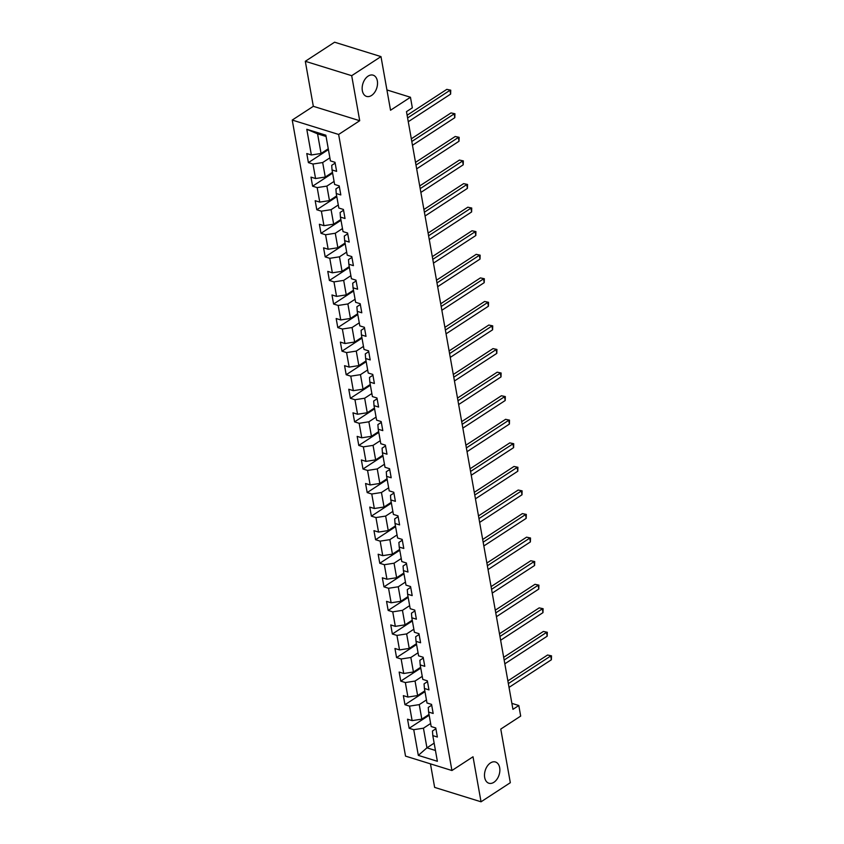 <?xml version="1.0" encoding="UTF-8"?>
<svg xmlns="http://www.w3.org/2000/svg" width="844" height="844" viewBox="0 0 844 844"><rect width="100%" height="100%" fill="white"/><g stroke="black" fill="none" stroke-linecap="round" stroke-linejoin="round"><path stroke-width="1.27" d="M490.459 762.944A11.12 7.279 -72.8 0 1 495.481 761.995A11.12 7.279 -72.8 0 1 499.827 771.173A11.12 7.279 -72.8 0 1 493.909 782.282A11.12 7.279 -72.8 0 1 488.887 783.232A11.12 7.279 -72.8 0 1 484.53 774.053A11.12 7.279 -72.8 0 1 490.459 762.944M368.121 76.118A11.12 7.279 -72.8 0 1 373.132 75.169A11.12 7.279 -72.8 0 1 377.49 84.337A11.12 7.279 -72.8 0 1 371.56 95.456A11.12 7.279 -72.8 0 1 366.539 96.406A11.12 7.279 -72.8 0 1 362.192 87.227A11.12 7.279 -72.8 0 1 368.121 76.118M430.451 763.852L434.639 787.399L481.038 801.8L510.325 782.704L500.766 729.079L520.685 716.092L518.807 705.521L511.886 703.369M292.235 120.059L405.531 756.119L451.93 770.519L338.634 134.46L292.235 120.059L313.324 106.312L359.713 120.713L351.695 75.686L305.306 61.295L313.324 106.312M305.306 61.295L334.593 42.2L380.982 56.601L390.54 110.237L410.458 97.25L386.921 89.949M351.695 75.686L380.982 56.601M435.905 728.762L432.466 730.999L432.803 735.609L437.371 737.034L435.757 727.961L431.178 726.547L428.604 712.041L433.172 713.465L431.558 704.392L426.99 702.978L424.405 688.472L428.974 689.896L427.359 680.823L422.791 679.409L420.207 664.903L424.785 666.327L423.161 657.254L418.592 655.841L416.008 641.334L420.586 642.759L418.972 633.686L414.393 632.272L411.809 617.766L416.387 619.19L414.773 610.117L410.195 608.703L407.61 594.197L412.188 595.611L410.574 586.548L405.996 585.135L403.411 570.628L407.99 572.042L406.375 562.98L401.797 561.566L399.212 547.06L403.791 548.473L402.177 539.411L397.598 537.997L395.013 523.491L399.592 524.905L397.978 515.842L393.399 514.418L390.814 499.922L395.393 501.336L393.779 492.274L389.2 490.849L386.615 476.354L391.194 477.767L389.58 468.705L385.001 467.281L382.416 452.785L386.995 454.199L385.381 445.136L380.802 443.712L378.217 429.216L382.796 430.63L381.182 421.567L376.603 420.143L374.019 405.647L378.597 407.061L376.983 397.999L372.404 396.574L369.82 382.068L374.398 383.492L372.784 374.43L368.206 373.006L365.621 358.5L370.199 359.924L368.585 350.861L364.007 349.437L361.432 334.931L366.001 336.355L364.386 327.293L359.808 325.868L357.234 311.362L361.802 312.786L360.188 303.724L355.619 302.3L353.035 287.793L357.603 289.218L355.989 280.155L351.421 278.731L348.836 264.225L353.404 265.649L351.79 256.587L347.222 255.162L344.637 240.656L349.216 242.08L347.591 233.018L343.023 231.594L340.438 217.087L345.017 218.512L343.402 209.449L338.824 208.025L336.239 193.519L340.818 194.943L339.204 185.88L334.625 184.456L332.04 169.95L336.619 171.374L335.005 162.312L330.426 160.887L325.847 135.198L306.794 129.29L317.566 133.837L321.068 153.471L328.263 148.776M432.803 735.609L437.371 761.299L418.318 755.38L413.739 729.691L409.161 728.277L429.163 715.237M306.794 129.29L311.362 154.969L306.783 153.555L308.398 162.618L312.976 164.031L315.561 178.538L310.982 177.124L312.596 186.186L317.175 187.6L319.76 202.106L315.181 200.693L316.795 209.755L321.374 211.169L323.959 225.675L319.38 224.261L320.994 233.324L325.573 234.748L328.158 249.244L323.579 247.83L325.193 256.892L329.772 258.317L332.357 272.812L327.778 271.399L329.392 280.461L333.971 281.885L336.556 296.381L331.977 294.967L333.591 304.03L338.17 305.454L340.754 319.95L336.176 318.536L337.79 327.599L342.369 329.023L344.953 343.519L340.375 342.105L341.989 351.167L346.567 352.592L349.152 367.098L344.574 365.674L346.188 374.736L350.766 376.16L353.351 390.666L348.772 389.242L350.387 398.305L354.965 399.729L357.55 414.235L352.971 412.811L354.586 421.873L359.164 423.298L361.749 437.804L357.17 436.38L358.784 445.442L363.363 446.866L365.948 461.373L361.369 459.948L362.983 469.011L367.562 470.435L370.136 484.941L365.568 483.517L367.182 492.579L371.761 494.004L374.335 508.51L369.767 507.086L371.381 516.148L375.949 517.572L378.534 532.079L373.966 530.654L375.58 539.717L380.148 541.141L382.733 555.647L378.154 554.223L379.779 563.286L384.347 564.71L386.932 579.216L382.353 577.792L383.967 586.854L388.546 588.279L391.131 602.785L386.552 601.361L388.166 610.434L392.745 611.847L395.33 626.354L390.751 624.929L392.365 634.002L396.944 635.416L399.528 649.922L394.95 648.498L396.564 657.571L401.143 658.985L403.727 673.491L399.149 672.067L400.763 681.14L405.342 682.553L407.926 697.06L403.348 695.635L404.962 704.708L409.54 706.122L412.125 720.628L407.546 719.204L409.161 728.277M410.458 97.25L412.336 107.832L406.481 111.651L512.941 709.34L518.807 705.521M428.604 712.041L428.267 707.43L431.706 705.194M429.026 714.435L421.821 719.13L419.246 704.624L426.442 699.929M412.125 720.628L421.821 719.13M409.54 706.122L419.246 704.624M424.405 688.472L424.068 683.862L427.507 681.625M424.827 690.867L417.632 695.561L415.048 681.055L422.243 676.361M407.926 697.06L417.632 695.561M405.342 682.553L415.048 681.055M420.207 664.903L419.869 660.293L423.308 658.056M420.628 667.298L413.433 671.993L410.849 657.487L418.044 652.792M403.727 673.491L413.433 671.993M401.143 658.985L410.849 657.487M416.008 641.334L415.681 636.724L419.109 634.488M416.43 643.729L409.234 648.424L406.65 633.918L413.845 629.223M399.528 649.922L409.234 648.424M396.944 635.416L406.65 633.918M411.809 617.766L411.482 613.155L414.91 610.919M412.231 620.161L405.036 624.855L402.451 610.349L409.646 605.654M395.33 626.354L405.036 624.855M392.745 611.847L402.451 610.349M407.61 594.197L407.283 589.587L410.712 587.35M408.032 596.592L400.837 601.287L398.252 586.78L405.447 582.086M391.131 602.785L400.837 601.287M388.546 588.279L398.252 586.78M403.411 570.628L403.084 566.018L406.513 563.781M403.833 573.023L396.638 577.718L394.053 563.212L401.259 558.517M386.932 579.216L396.638 577.718M384.347 564.71L394.053 563.212M399.212 547.06L398.885 542.449L402.314 540.213M399.634 549.455L392.439 554.149L389.854 539.643L397.06 534.948M382.733 555.647L392.439 554.149M380.148 541.141L389.854 539.643M395.013 523.491L394.686 518.881L398.115 516.644M395.446 525.886L388.24 530.581L385.655 516.074L392.861 511.38M378.534 532.079L388.24 530.581M375.949 517.572L385.655 516.074M390.814 499.922L390.487 495.312L393.916 493.065M391.247 502.317L384.041 507.012L381.456 492.506L388.662 487.811M374.335 508.51L384.041 507.012M371.761 494.004L381.456 492.506M386.615 476.354L386.288 471.743L389.717 469.496M387.048 478.748L379.842 483.443L377.257 468.937L384.463 464.242M370.136 484.941L379.842 483.443M367.562 470.435L377.257 468.937M382.416 452.785L382.089 448.175L385.518 445.927M382.849 455.18L375.643 459.874L373.059 445.368L380.264 440.673M365.948 461.373L375.643 459.874M363.363 446.866L373.059 445.368M378.217 429.216L377.89 424.595L381.319 422.359M378.65 431.611L371.444 436.306L368.86 421.8L376.065 417.105M361.749 437.804L371.444 436.306M359.164 423.298L368.86 421.8M374.019 405.647L373.692 401.027L377.131 398.79M374.451 408.042L367.245 412.737L364.661 398.231L371.866 393.536M357.55 414.235L367.245 412.737M354.965 399.729L364.661 398.231M369.82 382.068L369.493 377.458L372.932 375.221M370.252 384.474L363.047 389.168L360.462 374.662L367.667 369.967M353.351 390.666L363.047 389.168M350.766 376.16L360.462 374.662M365.621 358.5L365.294 353.889L368.733 351.653M366.053 360.905L358.848 365.6L356.263 351.093L363.469 346.399M349.152 367.098L358.848 365.6M346.567 352.592L356.263 351.093M361.432 334.931L361.095 330.32L364.534 328.084M361.854 337.336L354.649 342.031L352.075 327.525L359.27 322.83M344.953 343.519L354.649 342.031M342.369 329.023L352.075 327.525M357.234 311.362L356.896 306.752L360.335 304.515M357.656 313.768L350.45 318.452L347.876 303.956L355.071 299.261M340.754 319.95L350.45 318.452M338.17 305.454L347.876 303.956M353.035 287.793L352.697 283.183L356.136 280.947M353.457 290.199L346.262 294.883L343.677 280.387L350.872 275.693M336.556 296.381L346.262 294.883M333.971 281.885L343.677 280.387M348.836 264.225L348.498 259.614L351.937 257.378M349.258 266.62L342.063 271.314L339.478 256.819L346.673 252.124M332.357 272.812L342.063 271.314M329.772 258.317L339.478 256.819M344.637 240.656L344.299 236.046L347.739 233.809M345.059 243.051L337.864 247.746L335.279 233.25L342.474 228.555M328.158 249.244L337.864 247.746M325.573 234.748L335.279 233.25M340.438 217.087L340.111 212.477L343.54 210.24M340.86 219.482L333.665 224.177L331.08 209.681L338.275 204.987M323.959 225.675L333.665 224.177M321.374 211.169L331.08 209.681M336.239 193.519L335.912 188.908L339.341 186.672M336.661 195.913L329.466 200.608L326.881 186.102L334.076 181.418M319.76 202.106L329.466 200.608M317.175 187.6L326.881 186.102M332.04 169.95L331.713 165.34L335.142 163.103M332.462 172.345L325.267 177.04L322.682 162.533L329.877 157.849M315.561 178.538L325.267 177.04M312.976 164.031L322.682 162.533M311.362 154.969L321.068 153.471M359.713 120.713L338.634 134.46M481.038 801.8L473.02 756.773L451.93 770.519M326.079 136.475L317.566 133.837M434.143 743.142L426.937 747.837L435.451 750.474M430.64 723.498L423.445 728.193L426.937 747.837L418.318 755.38M413.739 729.691L423.445 728.193M308.398 162.618L328.411 149.578M312.596 186.186L332.61 173.147M316.795 209.755L336.809 196.715M320.994 233.324L341.008 220.284M325.193 256.892L345.207 243.853M329.392 280.461L349.405 267.421M333.591 304.03L353.604 290.99M337.79 327.599L357.793 314.559M341.989 351.167L361.992 338.127M346.188 374.736L366.19 361.696M350.387 398.305L370.389 385.265M354.586 421.873L374.588 408.834M358.784 445.442L378.787 432.402M362.983 469.011L382.986 455.971M367.182 492.579L387.185 479.54M371.381 516.148L391.384 503.108M375.58 539.717L395.583 526.677M379.779 563.286L399.782 550.246M383.967 586.854L403.981 573.814M388.166 610.434L408.179 597.383M392.365 634.002L412.378 620.952M396.564 657.571L416.577 644.531M400.763 681.14L420.776 668.1M404.962 704.708L424.975 691.669M407.599 117.938L449.957 90.329L450.622 94.106L408.274 121.715M407.124 115.238L446.814 89.358L450.738 90.181L450.622 94.106M446.814 89.358L450.738 90.181M411.798 141.507L454.156 113.898L454.821 117.675L412.473 145.284M411.313 138.806L451.012 112.927L454.937 113.75L454.821 117.675M451.012 112.927L454.937 113.75M415.997 165.076L458.355 137.466L459.02 141.243L416.672 168.853M415.512 162.375L455.211 136.496L459.136 137.319L459.02 141.243M455.211 136.496L459.136 137.319M420.196 188.645L462.544 161.035L463.219 164.812L420.871 192.421M419.711 185.944L459.41 160.065L463.335 160.887L463.219 164.812M459.41 160.065L463.335 160.887M424.395 212.213L466.743 184.604L467.418 188.381L425.07 215.99M423.91 209.512L463.609 183.633L467.534 184.456L467.418 188.381M463.609 183.633L467.534 184.456M428.594 235.782L470.941 208.173L471.617 211.95L429.269 239.559M428.108 233.081L467.808 207.202L471.733 208.025L471.617 211.95M467.808 207.202L471.733 208.025M432.793 259.351L475.14 231.741L475.816 235.518L433.468 263.128M432.307 256.65L472.007 230.771L475.932 231.594L475.816 235.518M472.007 230.771L475.932 231.594M436.992 282.919L479.339 255.31L480.014 259.087L437.667 286.696M436.506 280.219L476.206 254.339L480.13 255.162L480.014 259.087M476.206 254.339L480.13 255.162M441.19 306.488L483.538 278.879L484.213 282.656L441.855 310.265M440.705 303.787L480.405 277.908L484.329 278.731L484.213 282.656M480.405 277.908L484.329 278.731M445.389 330.057L487.737 302.447L488.412 306.224L446.054 333.834M444.904 327.356L484.604 301.477L488.518 302.3L488.412 306.224M484.604 301.477L488.518 302.3M449.588 353.625L491.936 326.016L492.611 329.793L450.253 357.402M449.103 350.925L488.803 325.046L492.717 325.868L492.611 329.793M488.803 325.046L492.717 325.868M453.787 377.194L496.135 349.595L496.81 353.372L454.452 380.971M453.302 374.493L493.001 348.614L496.916 349.437L496.81 353.372M493.001 348.614L496.916 349.437M457.976 400.763L500.334 373.164L501.009 376.941L458.651 404.54M457.501 398.062L497.2 372.183L501.114 373.006L501.009 376.941M497.2 372.183L501.114 373.006M462.174 424.332L504.533 396.733L505.208 400.51L462.85 428.108M461.7 421.631L501.399 395.752L505.313 396.574L505.208 400.51M501.399 395.752L505.313 396.574M466.373 447.9L508.732 420.301L509.407 424.078L467.048 451.677M465.899 445.199L505.598 419.32L509.512 420.143L509.407 424.078M505.598 419.32L509.512 420.143M470.572 471.469L512.93 443.87L513.606 447.647L471.247 475.246M470.097 468.768L509.797 442.889L513.711 443.712L513.606 447.647M509.797 442.889L513.711 443.712M474.771 495.038L517.129 467.439L517.794 471.216L475.446 498.815M474.296 492.337L513.996 466.458L517.91 467.281L517.794 471.216M513.996 466.458L517.91 467.281M478.97 518.606L521.328 491.008L521.993 494.784L479.645 522.383M478.495 515.906L518.195 490.037L522.109 490.849L521.993 494.784M518.195 490.037L522.109 490.849M483.169 542.175L525.527 514.576L526.192 518.353L483.844 545.952M482.684 539.474L522.383 513.606L526.308 514.418L526.192 518.353M522.383 513.606L526.308 514.418M487.368 565.754L529.726 538.145L530.391 541.922L488.043 569.531M486.882 563.043L526.582 537.174L530.507 537.987L530.391 541.922M526.582 537.174L530.507 537.987M491.567 589.323L533.914 561.714L534.59 565.491L492.242 593.1M491.081 586.612L530.781 560.743L534.706 561.555L534.59 565.491M530.781 560.743L534.706 561.555M495.766 612.892L538.113 585.282L538.788 589.059L496.441 616.669M495.28 610.18L534.98 584.312L538.905 585.135L538.788 589.059M534.98 584.312L538.905 585.135M499.964 636.46L542.312 608.851L542.987 612.628L500.64 640.237M499.479 633.749L539.179 607.88L543.103 608.703L542.987 612.628M539.179 607.88L543.103 608.703M504.163 660.029L546.511 632.42L547.186 636.197L504.839 663.806M503.678 657.328L543.378 631.449L547.302 632.272L547.186 636.197M543.378 631.449L547.302 632.272M508.362 683.598L550.71 655.988L551.385 659.765L509.037 687.375M507.877 680.897L547.577 655.018L551.501 655.841L551.385 659.765M547.577 655.018L551.501 655.841"/></g></svg>

